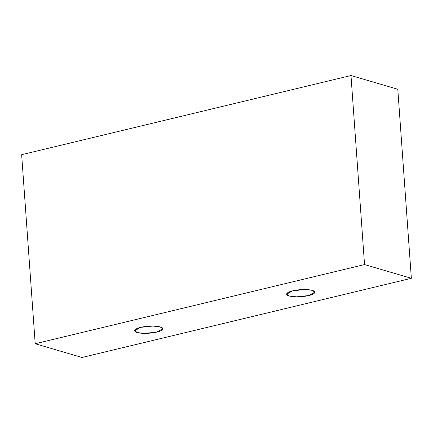 <?xml version="1.0" encoding="UTF-8"?>
<svg xmlns="http://www.w3.org/2000/svg" width="433" height="433" viewBox="0 0 433 433"><rect width="100%" height="100%" fill="white"/><g stroke="black" fill="none" stroke-linecap="round" stroke-linejoin="round"><path stroke-width="0.65" d="M397.797 89.263L411.35 278.305L82.016 357.474L35.203 343.737L364.537 264.568L411.35 278.305L397.797 89.263L350.984 75.526L364.537 264.568L350.984 75.526L21.65 154.695L35.203 343.737L21.65 154.695L350.984 75.526L397.797 89.263M82.016 357.474L411.35 278.305L364.537 264.568L35.203 343.737L82.016 357.474M140.693 327.359C143.767 326.45 154.235 325.221 160.351 326.931C166.148 328.712 160.502 331.359 156.784 332.079C153.71 332.993 143.242 334.222 137.126 332.512C131.329 330.725 136.974 328.079 140.693 327.359L134.614 330.731L137.505 332.614L144.644 333.372L156.784 332.079L162.862 328.707L159.972 326.823L152.833 326.065L140.693 327.359M292.692 290.819C295.766 289.91 306.234 288.681 312.35 290.391C318.147 292.172 312.507 294.819 308.783 295.539C305.714 296.453 295.241 297.682 289.125 295.972C283.328 294.186 288.973 291.539 292.692 290.819L286.614 294.191L289.509 296.075L296.643 296.832L308.783 295.539L314.861 292.167L311.971 290.283L304.832 289.525L292.692 290.819"/></g></svg>
